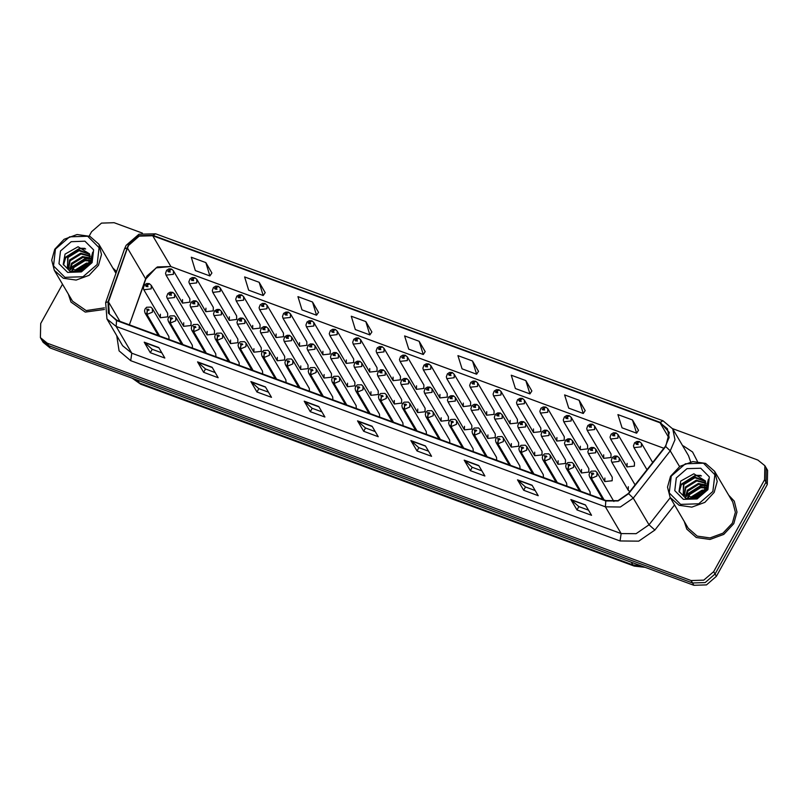 <?xml version="1.0" encoding="UTF-8"?>
<svg xmlns="http://www.w3.org/2000/svg" width="808" height="808" viewBox="0 0 808 808"><rect width="100%" height="100%" fill="white"/><g stroke="black" fill="none" stroke-linecap="round" stroke-linejoin="round"><path stroke-width="1.21" d="M394.334 400.435L394.254 403.96L401.606 403.111L401.677 399.596L385.234 371.64L385.163 375.164L377.821 376.003L377.286 374.175L378.407 371.145L380.709 369.791L383.002 369.872L379.548 372.064L381.972 372.963L381.477 371.337L381.245 372.69L380.265 372.801L381.366 371.296M370.933 391.809L370.862 395.334L378.205 394.486L378.275 390.971L361.832 363.014L361.762 366.539L354.419 367.377L353.884 365.549L355.015 362.519L357.308 361.166L359.611 361.247L356.146 363.438L358.57 364.337L358.075 362.711L357.843 364.065L356.863 364.176L357.974 362.671M347.531 383.184L347.46 386.699L354.803 385.86L354.874 382.346L338.441 354.389L338.37 357.914L331.017 358.752L330.482 356.924L331.613 353.894L333.906 352.541L336.209 352.621L332.755 354.813L335.179 355.712L334.674 354.086L334.451 355.439L333.472 355.55L334.573 354.045M324.129 374.559L324.059 378.073L331.411 377.235L331.482 373.72L315.039 345.763L314.969 349.278L307.626 350.127L307.091 348.299L308.212 345.269L310.514 343.915L312.807 343.996L309.353 346.188L311.777 347.087L311.282 345.46L311.05 346.814L310.07 346.925L311.171 345.42M253.934 348.682L253.863 352.197L261.216 351.359L261.287 347.834L244.844 319.887L244.773 323.402L237.431 324.24L236.896 322.412L238.017 319.392L240.319 318.039L242.612 318.12L239.158 320.311L241.582 321.2L241.087 319.584L240.855 320.938L239.875 321.049L240.976 319.544M230.543 340.057L230.472 343.572L237.815 342.733L237.885 339.209L221.442 311.262L221.372 314.777L214.029 315.615L213.494 313.787L214.625 310.767L216.918 309.413L219.221 309.494L215.756 311.686L218.18 312.575L217.685 310.959L217.453 312.312L216.473 312.423L217.584 310.918M207.141 331.421L207.07 334.946L214.413 334.108L214.484 330.583L198.051 302.626L197.98 306.151L190.627 306.989L190.092 305.161L191.223 302.142L193.516 300.788L195.819 300.869L192.355 303.061L194.789 303.949L194.284 302.333L194.061 303.687L193.082 303.798L194.183 302.293M183.739 322.796L183.668 326.321L191.021 325.483L191.092 321.958L174.649 294.001L174.578 297.526L167.236 298.364L166.701 296.536L167.822 293.516L170.124 292.163L172.417 292.244L168.963 294.435L171.387 295.324L170.892 293.708L170.66 295.061L169.68 295.173L170.781 293.668M300.738 365.933L300.667 369.448L308.01 368.61L308.08 365.095L291.637 337.138L291.567 340.653L284.224 341.501L283.689 339.673L284.82 336.643L287.113 335.29L289.416 335.37L285.951 337.562L288.375 338.461L287.88 336.835L287.648 338.188L286.668 338.299L287.779 336.795M277.336 357.308L277.265 360.822L284.608 359.984L284.679 356.469L268.246 328.513L268.175 332.027L260.822 332.866L260.287 331.038L261.418 328.018L263.711 326.664L266.014 326.745L262.56 328.937L264.984 329.826L264.479 328.21L264.256 329.563L263.277 329.674L264.378 328.169M417.726 409.06L417.655 412.585L424.998 411.747L425.069 408.222L408.636 380.265L408.565 383.79L401.212 384.628L400.677 382.8L401.808 379.77L404.101 378.417L406.404 378.498L402.95 380.689L405.374 381.588L404.869 379.962L404.646 381.315L403.667 381.426L404.768 379.922M441.128 417.685L441.057 421.21L448.4 420.372L448.47 416.847L432.028 388.89L431.957 392.415L424.614 393.254L424.079 391.425L425.21 388.396L427.503 387.052L429.805 387.123L426.341 389.315L428.765 390.214L428.27 388.587L428.038 389.941L427.058 390.052L428.169 388.557M464.529 426.311L464.449 429.836L471.801 428.998L471.872 425.473L455.429 397.516L455.359 401.041L448.016 401.879L447.481 400.051L448.602 397.021L450.904 395.678L453.197 395.748L449.743 397.95L452.167 398.839L451.672 397.213L451.44 398.566L450.46 398.687L451.561 397.183M487.921 434.936L487.85 438.461L495.193 437.623L495.264 434.098L478.831 406.141L478.76 409.666L471.418 410.504L470.872 408.676L472.003 405.646L474.296 404.303L476.599 404.374L473.145 406.576L475.569 407.464L475.064 405.848L474.841 407.202L473.862 407.313L474.963 405.808M511.323 443.562L511.252 447.087L518.595 446.248L518.665 442.723L502.223 414.767L502.152 418.291L494.809 419.13L494.274 417.302L495.405 414.272L497.698 412.928L500 412.999L496.536 415.201L498.96 416.09L498.465 414.474L498.233 415.827L497.253 415.938L498.364 414.433M534.724 452.187L534.644 455.712L541.996 454.874L542.067 451.349L525.624 423.392L525.553 426.917L518.211 427.755L517.675 425.927L518.797 422.907L521.099 421.554L523.392 421.635L519.938 423.826L522.362 424.715L521.867 423.099L521.635 424.452L520.655 424.564L521.756 423.059M558.116 460.812L558.045 464.337L565.388 463.499L565.459 459.974L549.026 432.028L548.955 435.542L541.612 436.381L541.067 434.553L542.198 431.533L544.501 430.179L546.794 430.26L543.34 432.452L545.764 433.341L545.259 431.724L545.036 433.078L544.057 433.189L545.158 431.684M581.518 469.448L581.447 472.963L588.79 472.125L588.86 468.6L572.418 440.653L572.347 444.168L565.004 445.006L564.469 443.178L565.6 440.158L567.893 438.805L570.195 438.885L566.731 441.077L569.155 441.966L568.66 440.35L568.428 441.703L567.448 441.814L568.559 440.31M604.919 478.073L604.839 481.588L612.191 480.75L612.262 477.225L595.819 449.278L595.749 452.793L588.406 453.631L587.87 451.803L588.992 448.783L591.294 447.43L593.587 447.511L590.133 449.702L592.557 450.591L592.062 448.975L591.83 450.329L590.85 450.44L591.951 448.935M628.311 486.699L628.24 490.214L629.836 491.577M160.348 314.171L160.277 317.696L167.62 316.857L167.69 313.332L151.248 285.375L151.177 288.9L143.834 289.739L143.299 287.911L144.43 284.881L146.723 283.537L149.026 283.608L145.561 285.81L147.985 286.699L147.49 285.083L147.258 286.436L146.278 286.547L147.379 285.042M276.134 334.047L276.063 337.572L283.406 336.734L283.477 333.209L267.044 305.252L266.973 308.777L259.631 309.615L259.085 307.787L260.216 304.767L262.519 303.414L264.812 303.495L261.358 305.687L263.782 306.575L263.277 304.959L263.055 306.313L262.075 306.424L263.176 304.919M252.742 325.422L252.662 328.947L260.014 328.109L260.085 324.584L243.642 296.627L243.572 300.152L236.229 300.99L235.694 299.162L236.815 296.132L239.118 294.789L241.41 294.859L237.956 297.061L240.38 297.95L239.885 296.334L239.653 297.687L238.673 297.799L239.774 296.294M229.341 316.797L229.27 320.321L236.613 319.483L236.683 315.958L220.241 288.001L220.17 291.526L212.827 292.365L212.292 290.537L213.423 287.507L215.716 286.163L218.019 286.234L214.554 288.436L216.978 289.325L216.483 287.699L216.251 289.062L215.271 289.173L216.382 287.668M205.939 308.171L205.868 311.696L213.211 310.858L213.282 307.333L196.849 279.376L196.778 282.901L189.436 283.739L188.89 281.911L190.021 278.881L192.324 277.538L194.617 277.609L191.163 279.81L193.587 280.699L193.082 279.073L192.859 280.426L191.88 280.548L192.981 279.043M299.536 342.673L299.465 346.198L306.808 345.359L306.878 341.834L290.446 313.878L290.365 317.403L283.022 318.241L282.487 316.413L283.618 313.393L285.911 312.039L288.214 312.12L284.749 314.312L287.173 315.201L286.678 313.585L286.446 314.938L285.466 315.049L286.577 313.544M322.937 351.308L322.867 354.823L330.209 353.985L330.28 350.46L313.837 322.513L313.767 326.028L306.424 326.866L305.889 325.038L307.01 322.018L309.312 320.665L311.605 320.746L308.151 322.937L310.575 323.826L310.08 322.21L309.848 323.564L308.868 323.675L309.969 322.17M346.329 359.934L346.258 363.449L353.601 362.61L353.672 359.085L337.239 331.139L337.168 334.653L329.826 335.492L329.28 333.664L330.411 330.644L332.714 329.29L335.007 329.371L331.553 331.563L333.977 332.452L333.472 330.836L333.25 332.189L332.27 332.3L333.371 330.795M369.731 368.559L369.66 372.074L377.003 371.236L377.073 367.721L360.641 339.764L360.56 343.279L353.217 344.117L352.682 342.289L353.813 339.269L356.106 337.916L358.409 337.996L354.944 340.188L357.368 341.077L356.873 339.461L356.641 340.814L355.661 340.925L356.772 339.421M393.132 377.185L393.062 380.699L400.404 379.861L400.475 376.346L384.032 348.389L383.962 351.904L376.619 352.753L376.084 350.924L377.205 347.894L379.507 346.541L381.8 346.622L378.346 348.814L380.77 349.712L380.275 348.086L380.043 349.44L379.063 349.551L380.164 348.046M416.524 385.81L416.453 389.325L423.796 388.486L423.867 384.972L407.434 357.015L407.363 360.53L400.021 361.378L399.475 359.55L400.606 356.52L402.909 355.166L405.202 355.247L401.748 357.439L404.172 358.338L403.667 356.712L403.445 358.065L402.465 358.176L403.566 356.671M439.926 394.435L439.855 397.95L447.198 397.112L447.268 393.597L430.836 365.64L430.755 369.165L423.412 370.003L422.877 368.175L424.008 365.145L426.301 363.792L428.604 363.873L425.139 366.064L427.563 366.963L427.068 365.337L426.836 366.691L425.856 366.802L426.967 365.297M463.327 403.061L463.257 406.586L470.599 405.737L470.67 402.222L454.227 374.266L454.157 377.791L446.814 378.629L446.279 376.801L447.4 373.771L449.702 372.417L451.995 372.498L448.541 374.69L450.965 375.589L450.47 373.963L450.238 375.316L449.258 375.427L450.359 373.922M486.719 411.686L486.648 415.211L493.991 414.363L494.062 410.848L477.629 382.891L477.558 386.416L470.216 387.254L469.67 385.426L470.801 382.396L473.104 381.043L475.397 381.124L471.943 383.315L474.367 384.214L473.872 382.588L473.639 383.941L472.66 384.053L473.761 382.548M510.121 420.311L510.05 423.836L517.393 422.998L517.463 419.473L501.031 391.516L500.95 395.041L493.607 395.88L493.072 394.051L494.203 391.022L496.496 389.668L498.799 389.749L495.334 391.941L497.758 392.839L497.263 391.213L497.031 392.567L496.051 392.678L497.162 391.173M533.522 428.937L533.452 432.462L540.794 431.624L540.865 428.099L524.422 400.142L524.352 403.667L517.009 404.505L516.474 402.677L517.595 399.647L519.898 398.304L522.19 398.374L518.736 400.566L521.16 401.465L520.665 399.839L520.433 401.192L519.453 401.303L520.554 399.809M556.914 437.562L556.843 441.087L564.186 440.249L564.267 436.724L547.824 408.767L547.753 412.292L540.411 413.13L539.865 411.302L540.996 408.272L543.299 406.929L545.592 407L542.138 409.201L544.562 410.09L544.067 408.464L543.835 409.818L542.855 409.939L543.956 408.434M580.316 446.188L580.245 449.713L587.588 448.874L587.658 445.349L571.226 417.393L571.145 420.918L563.802 421.756L563.267 419.928L564.398 416.898L566.691 415.554L568.994 415.625L565.529 417.827L567.953 418.716L567.458 417.1L567.226 418.453L566.246 418.564L567.357 417.059M603.717 454.813L603.647 458.338L610.989 457.5L611.06 453.975L594.617 426.018L594.547 429.543L587.204 430.381L586.669 428.553L587.79 425.523L590.092 424.18L592.395 424.25L588.931 426.452L591.355 427.341L590.86 425.725L590.628 427.079L589.648 427.19L590.749 425.685M627.109 463.439L627.038 466.963L634.381 466.125L634.462 462.6L618.019 434.643L617.948 438.168L610.606 439.007L610.06 437.179L611.191 434.159L613.494 432.805L615.787 432.886L612.333 435.078L614.757 435.966L614.262 434.351L614.03 435.704L613.05 435.815L614.151 434.31M182.547 299.546L182.467 303.071L189.819 302.232L189.89 298.707L173.447 270.751L173.377 274.276L166.034 275.114L165.499 273.286L166.62 270.256L168.923 268.913L171.215 268.983L167.761 271.175L170.185 272.074L169.69 270.448L169.458 271.801L168.478 271.912L169.579 270.407M379.699 417.079L379.477 414.221L363.034 386.264L362.964 389.789L357.5 392.092L357.954 388.355L359.772 387.587L357.348 386.699L357.843 388.315L358.075 386.961L359.055 386.85L358.277 387.608M356.298 408.454L356.076 405.596L339.643 377.639L339.572 381.164L334.098 383.467L334.552 379.73L336.37 378.962L333.946 378.063L334.451 379.689L334.674 378.336L335.653 378.225L334.552 379.73M332.906 399.829L332.684 396.97L316.241 369.014L316.17 372.538L310.706 374.841L311.151 371.104L312.979 370.337L310.555 369.438L311.05 371.064L311.282 369.711L312.262 369.599L311.151 371.104M309.504 391.203L309.282 388.345L292.839 360.388L292.769 363.913L287.305 366.216L287.759 362.479L289.577 361.711L287.153 360.812L287.648 362.439L287.88 361.085L288.86 360.974L287.759 362.479M262.711 373.952L262.489 371.094L246.046 343.137L245.975 346.662L240.511 348.955L240.956 345.228L242.784 344.461L240.36 343.562L240.855 345.188L241.087 343.834L242.067 343.723L240.956 345.228M286.103 382.578L285.881 379.72L269.448 351.763L269.367 355.288L263.903 357.58L264.357 353.854L266.175 353.086L263.751 352.187L264.256 353.813L264.479 352.46L265.458 352.349L264.681 353.106M192.516 348.076L192.284 345.218L175.851 317.261L175.78 320.776L170.316 323.079L170.761 319.342L172.589 318.574L170.165 317.685L170.66 319.311L170.892 317.958L171.872 317.837L170.761 319.342M215.908 356.702L215.686 353.843L199.253 325.887L199.172 329.401L193.708 331.704L194.162 327.977L195.98 327.21L193.556 326.311L194.061 327.937L194.284 326.584L195.263 326.472L194.162 327.977M239.309 365.327L239.087 362.469L222.644 334.512L222.574 338.027L217.11 340.33L217.564 336.603L219.382 335.835L216.958 334.936L217.453 336.562L217.685 335.209L218.665 335.098L217.564 336.603M403.101 425.705L402.879 422.847L386.436 394.89L386.365 398.415L380.901 400.718L381.346 396.981L383.174 396.213L380.75 395.324L381.245 396.94L381.477 395.587L382.457 395.476L381.346 396.981M426.493 434.33L426.271 431.472L409.838 403.515L409.767 407.04L404.303 409.343L404.747 405.606L406.565 404.838L404.141 403.95L404.646 405.566L404.869 404.212L405.848 404.101L404.747 405.606M449.894 442.956L449.672 440.097L433.229 412.141L433.159 415.666L427.695 417.968L428.149 414.231L429.967 413.464L427.543 412.575L428.038 414.191L428.27 412.837L429.25 412.726L428.149 414.231M473.296 451.591L473.074 448.723L456.631 420.776L456.56 424.291L451.096 426.594L451.541 422.857L453.369 422.089L450.945 421.2L451.44 422.816L451.672 421.463L452.652 421.352L451.541 422.857M496.688 460.217L496.466 457.348L480.033 429.401L479.962 432.916L474.498 435.219L474.942 431.482L476.76 430.714L474.336 429.826L474.841 431.442L475.064 430.088L476.043 429.977L475.266 430.745M520.089 468.842L519.867 465.974L503.424 438.027L503.354 441.542L497.89 443.844L498.344 440.108L500.162 439.34L497.738 438.451L498.233 440.077L498.465 438.714L499.445 438.603L498.667 439.37M543.491 477.467L543.269 474.609L526.826 446.652L526.755 450.167L521.291 452.47L521.736 448.733L523.564 447.975L521.14 447.076L521.635 448.703L521.867 447.349L522.847 447.228L521.736 448.733M566.883 486.093L566.66 483.234L550.228 455.278L550.157 458.793L544.693 461.095L545.137 457.368L546.955 456.601L544.531 455.702L545.036 457.328L545.259 455.975L546.238 455.864L545.137 457.368M590.284 494.718L590.062 491.86L573.619 463.903L573.549 467.418L568.085 469.721L568.539 465.994L570.357 465.226L567.933 464.327L568.428 465.953L568.66 464.6L569.64 464.489L568.539 465.994M613.838 501.465L597.021 472.529L596.95 476.053L591.486 478.346L591.941 474.619L593.759 473.852L591.335 472.953L591.83 474.579L592.062 473.225L593.042 473.114L591.941 474.619M169.114 339.451L168.892 336.582L152.449 308.636L152.379 312.151L146.915 314.453L147.369 310.716L149.187 309.949L146.763 309.06L147.258 310.686L147.49 309.323L148.47 309.212L147.369 310.716M68.377 294.223L71.013 302.101L85.214 312.039L104.394 309.474L85.214 312.039L71.013 302.101L68.377 294.223M684.124 521.221L686.76 529.109L696.324 537.522L710 539.471L723.806 534.381L733.765 523.725L737.007 512.12L734.22 501.192L728.614 495.051L734.22 501.192L737.007 512.12L733.765 523.725L723.806 534.381L710 539.471L696.324 537.522L686.76 529.109L684.124 521.221M170.963 266.6L663.802 448.288L170.831 266.549L157.378 266.983L146.834 276.134L129.411 324.806L145.591 278.881L127.452 248.026L128.684 245.289L139.228 236.138L152.692 235.694L660.025 422.736L667.357 428.735L669.125 437.441L665.348 446.329L628.321 493.506L617.989 500.617L606.03 500.526L116.756 320.14L109.413 314.14L108.484 301.859L127.452 248.026M128.3 245.137L108.06 301.788L108.353 313.09L116.544 320.524L605.818 500.909L618.08 501L628.664 493.718L665.691 446.541L669.317 432.442L660.237 422.352L152.904 235.32L139.107 235.764L128.3 245.137M62.479 284.204L40.683 323.513L40.4 337.603L43.167 342.299L50.045 347.935L693.91 585.295L706.525 584.891L716.413 576.316L767.317 484.487L765.933 482.134L766.216 468.044L765.933 482.134L715.03 573.963L765.933 482.134L764.55 479.78L764.833 465.701L757.955 460.065L672.599 428.604M693.91 585.295L692.527 582.952L705.142 582.538L715.03 573.963L705.142 582.538L692.527 582.952L48.662 345.582L692.527 582.952L691.143 580.599L703.758 580.184L713.646 571.61L764.55 479.78M41.784 339.956L48.662 345.582L41.784 339.956M638.512 430.331L632.472 419.928L617.928 414.565L622.039 427.836L636.583 433.199L638.562 430.27M585.184 410.676L579.144 400.263L564.6 394.9L568.701 408.171L583.245 413.534L585.224 410.605M531.846 391.011L525.806 380.598L511.262 375.235L515.373 388.507L529.917 393.87L531.896 390.951M478.518 371.347L472.478 360.944L457.934 355.581L462.035 368.852L476.579 374.215L478.558 371.286M211.858 273.043L205.818 262.63L191.274 257.267L195.374 270.539L209.918 275.902L211.898 272.973M265.186 292.708L259.146 282.295L244.602 276.932L248.702 290.203L263.256 295.566L265.226 292.637M318.524 312.363L312.484 301.95L297.93 296.597L302.041 309.868L316.584 315.231L318.564 312.302M371.852 332.027L365.812 321.614L351.268 316.251L355.369 329.523L369.913 334.886L371.892 331.967M425.18 351.692L419.14 341.279L404.596 335.916L408.707 349.187L423.251 354.55L425.23 351.621M116.574 271.498L112.868 268.054L116.574 271.498M142.39 233.138L114.09 222.705L101.475 223.109L91.587 231.684L89.173 236.037M40.4 337.603L47.278 343.228L691.143 580.599M478.72 465.539L484.871 475.993L470.327 470.63L464.176 460.176L478.72 465.539M532.058 485.204L538.199 495.658L523.655 490.294L517.514 479.841L532.058 485.204M585.386 504.869L591.537 515.312L576.993 509.959L570.842 499.506L585.386 504.869M318.726 406.555L324.877 417.009L310.322 411.646L304.182 401.192L318.726 406.555M265.398 386.901L271.538 397.344L256.995 391.981L250.854 381.538L265.398 386.901M212.06 367.236L218.211 377.69L203.667 372.326L197.516 361.873L212.06 367.236M158.732 347.571L164.872 358.025L150.328 352.662L144.188 342.208L158.732 347.571M425.392 445.885L431.533 456.328L416.989 450.965L410.848 440.522L425.392 445.885M372.064 426.22L378.205 436.674L363.661 431.31L357.51 420.857L372.064 426.22M363.661 431.31L365.509 427.977M375.195 431.543L365.458 427.957L357.51 420.857M416.989 450.965L418.837 447.642M428.523 451.207L418.786 447.622L410.848 440.522M150.328 352.662L152.177 349.329M161.863 352.904L152.126 349.309L144.188 342.208M203.667 372.326L205.505 368.993M215.191 372.559L205.454 368.973L197.516 361.873M256.995 391.981L258.843 388.658M268.529 392.223L258.792 388.638L250.854 381.538M310.322 411.646L312.171 408.313M321.857 411.888L312.12 408.293L304.182 401.192M576.993 509.959L578.841 506.626M588.527 510.191L578.791 506.606L570.842 499.506M523.655 490.294L525.503 486.961M535.189 490.537L525.452 486.941L517.514 479.841M470.327 470.63L472.175 467.297M481.861 470.872L472.125 467.276L464.176 460.176M419.14 341.279L423.251 354.55M365.812 321.614L369.913 334.886M312.484 301.95L316.584 315.231M259.146 282.295L263.256 295.566M205.818 262.63L209.918 275.902M472.478 360.944L476.579 374.215M525.806 380.598L529.917 393.87M579.144 400.263L583.245 413.534M632.472 419.928L636.583 433.199M767.317 484.487L767.6 470.397L764.833 465.701M169.518 271.609L169.256 271.155M169.69 270.448L171.569 269.114L173.447 270.751L171.882 269.407M169.518 271.65L169.215 271.145M147.329 286.234L147.056 285.779M147.49 285.083L149.369 283.739L151.248 285.375L149.692 284.032M147.319 286.274L147.016 285.769M159.54 335.916L146.915 314.453M147.258 310.686L146.602 314.342L145.036 312.989L158.237 335.431M159.216 335.795L146.602 314.342M97.152 264.479L99.111 247.692L87.708 236.229L69.629 236.815L55.459 249.106L53.51 265.903L64.913 277.366L82.992 276.77L97.152 264.479M98.435 265.357L101.475 254.48L98.859 244.238L89.89 236.34L77.083 234.522L64.135 239.289L54.793 249.278L51.752 260.166L54.368 270.397L63.337 278.295L76.154 280.113L89.092 275.346L98.435 265.357M74.77 271.195L75.447 269.923L86.436 263.135L89.001 263.085M75.659 271.225L86.931 263.964L88.557 263.883M71.811 271.932L71.862 271.236M71.952 270.619L73.498 266.61L84.487 259.822L90.021 260.338M72.356 272.044L72.437 271.448M72.569 270.811L73.983 267.438L84.981 260.651L89.85 260.974M69.872 269.609L71.538 263.287L82.537 256.5L90.334 258.005M70.336 269.892L72.033 264.125L83.022 257.328L90.304 258.56M68.296 268.306L69.589 259.974L80.588 253.187L90.173 255.934M68.65 268.65L70.084 260.802L81.073 254.015L90.243 256.429M82.396 269.448L88.809 263.448L89.557 253.884L78.113 246.773L65.024 254.086L63.266 264.357L70.124 271.427L81.315 271.135L90.607 263.681L92.668 252.217L89.92 263.176L82.396 269.448L78.245 270.973L67.609 267.488L67.64 256.651L78.639 249.864L89.627 254.076M67.377 267.165L68.124 257.479L79.123 250.692L89.799 254.52M79.437 270.68L86.113 266.892M60.499 250.965L59.014 263.701L67.66 272.387L81.376 271.942L92.112 262.62L93.597 249.894L84.951 241.198L71.245 241.653L60.499 250.965M54.368 270.397L72.498 301.233L86.153 310.615L104.474 307.798M63.499 265.024L65.65 257.712L79.891 248.682L85.688 248.935M70.387 269.923L71.498 267.66L85.739 258.641L90.294 258.671M63.256 264.327L65.408 257.287L79.649 248.268L84.85 248.399M70.377 268.933L71.255 267.246L85.497 258.227L89.486 258.186M77.194 271.135L87.688 265.145M712.898 491.486L714.858 474.69L703.455 463.236L685.376 463.822L671.206 476.114L669.256 492.91L680.659 504.364L698.738 503.778L712.898 491.486M714.181 492.365L717.221 481.477L714.615 471.236L705.636 463.348L692.83 461.519L679.881 466.287L670.549 476.276L667.499 487.163L670.115 497.405L679.084 505.293L691.9 507.121L704.849 502.354L714.181 492.365M670.115 497.405L688.244 528.23L697.213 536.128L710.03 537.946L722.968 533.179L732.311 523.19L735.351 512.302L732.735 502.071L714.615 471.236M690.517 498.193L691.194 496.93L702.192 490.143L704.748 490.092M691.406 498.233L702.677 490.971L704.303 490.88M687.558 498.93L687.608 498.233M687.699 497.627L689.244 493.607L700.233 486.82L705.778 487.345M688.103 499.041L688.184 498.455M688.315 497.819L689.729 494.446L700.728 487.648L705.596 487.981M685.618 496.617L687.295 490.294L698.284 483.507L706.081 485.002M686.083 496.9L687.78 491.123L698.769 484.335L706.051 485.558M684.043 495.304L685.335 486.971L696.334 480.184L705.919 482.931M684.396 495.658L685.83 487.8L696.819 481.012L706 483.426M698.142 496.455L704.556 490.456L705.303 480.891L693.86 473.781L680.77 481.083L679.013 491.355L685.871 498.425L697.072 498.132L706.354 490.688L708.414 479.215L705.667 490.173L698.142 496.455L693.991 497.981L683.356 494.486L683.386 483.659L694.385 476.871L705.374 481.073M683.124 494.163L683.871 484.487L694.87 477.7L705.546 481.517M695.183 497.688L701.859 493.89M676.245 477.972L674.761 490.709L683.406 499.394L697.122 498.95L707.869 489.628L709.343 476.892L700.698 468.206L686.992 468.65L676.245 477.972M679.245 492.032L681.396 484.709L695.638 475.69L701.435 475.932M686.133 496.92L687.255 494.668L701.485 485.638L706.04 485.669M679.003 491.325L681.154 484.295L695.395 475.276L700.597 475.397M686.123 495.94L687.002 494.254L701.243 485.224L705.232 485.184M692.941 498.142L703.435 492.143M192.92 280.235L192.657 279.78M193.082 279.073L194.97 277.74L196.849 279.376L195.284 278.033M192.91 280.275L192.617 279.77M216.322 288.86L216.059 288.406M216.483 287.699L218.372 286.365L220.241 288.001L218.685 286.658M216.312 288.9L216.009 288.395M239.713 297.485L239.451 297.031M239.885 296.334L241.764 294.991L243.642 296.627L242.077 295.284M239.713 297.526L239.41 297.021M263.277 304.959L265.165 303.616L267.044 305.252L265.479 303.909M182.931 344.541L170.316 323.079M170.66 319.311L169.993 322.968L168.438 321.614L181.628 344.067M182.618 344.43L169.993 322.968M206.333 353.167L193.708 331.704M194.061 327.937L193.395 331.593L191.829 330.25L205.03 352.692M206.02 353.056L193.395 331.593M229.735 361.792L217.11 340.33M217.453 336.562L216.797 340.219L215.231 338.875L228.432 361.317M229.411 361.681L216.797 340.219M253.126 370.418L240.511 348.955M240.855 345.188L240.188 348.844L238.633 347.501L251.823 369.943M252.813 370.306L240.188 348.844M170.892 293.708L172.771 292.365L174.649 294.001L173.084 292.658M194.284 302.333L196.172 300.99L198.051 302.626L196.485 301.283M217.524 312.11L217.251 311.666M217.685 310.959L219.564 309.615L221.442 311.262L219.887 309.908M217.514 312.151L217.211 311.646M241.087 319.584L242.966 318.251L244.844 319.887L243.279 318.534M286.517 314.736L286.254 314.282M286.678 313.585L288.567 312.241L290.446 313.878L288.88 312.534M286.507 314.777L286.204 314.272M309.908 323.362L309.646 322.917M310.08 322.21L311.959 320.867L313.837 322.513L312.272 321.16M309.908 323.402L309.605 322.897M333.31 331.987L333.048 331.543M333.472 330.836L335.36 329.502L337.239 331.139L335.674 329.785M333.3 332.027L333.007 331.522M356.712 340.612L356.449 340.168M356.873 339.461L358.762 338.128L360.641 339.764L359.075 338.421M356.702 340.663L356.399 340.148M264.317 329.361L264.054 328.917M264.479 328.21L266.367 326.876L268.246 328.513L266.68 327.169M264.307 329.411L264.014 328.896M287.719 337.986L287.456 337.542M287.88 336.835L289.759 335.502L291.637 337.138L290.082 335.795M287.709 338.037L287.406 337.522M311.11 346.612L310.848 346.167M311.282 345.46L313.161 344.127L315.039 345.763L313.474 344.42M311.11 346.662L310.807 346.147M334.512 355.237L334.249 354.793M334.674 354.086L336.562 352.753L338.441 354.389L336.875 353.046M334.502 355.288L334.209 354.773M276.528 379.043L263.903 357.58M264.256 353.813L263.59 357.469L262.024 356.126L275.225 378.568M276.215 378.932L263.59 357.469M264.721 353.126L264.357 353.854M299.93 387.668L287.305 366.216M287.648 362.439L286.991 366.095L285.426 364.751L298.627 387.194M299.606 387.557L286.991 366.095M323.321 396.304L310.706 374.841M311.05 371.064L310.383 374.72L308.828 373.377L322.018 395.819M323.008 396.183L310.383 374.72M380.103 349.238L379.841 348.793M380.275 348.086L382.154 346.753L384.032 348.389L382.467 347.046M380.103 349.288L379.8 348.773M403.505 357.863L403.243 357.419M403.667 356.712L405.555 355.379L407.434 357.015L405.869 355.671M403.495 357.914L403.202 357.399M426.907 366.489L426.644 366.044M427.068 365.337L428.957 364.004L430.836 365.64L429.27 364.297M426.897 366.539L426.594 366.024M450.298 375.114L450.036 374.67M450.47 373.963L452.349 372.629L454.227 374.266L452.662 372.922M450.298 375.164L449.995 374.649M473.7 383.739L473.438 383.295M473.872 382.588L475.75 381.255L477.629 382.891L476.064 381.548M473.69 383.79L473.397 383.275M497.263 391.213L499.152 389.88L501.031 391.516L499.465 390.173M357.914 363.863L357.651 363.418M358.075 362.711L359.954 361.378L361.832 363.014L360.277 361.671M357.904 363.913L357.601 363.398M381.477 371.337L383.356 370.003L385.234 371.64L383.669 370.296M404.707 381.124L404.444 380.669M404.869 379.962L406.757 378.629L408.636 380.265L407.07 378.922M404.697 381.164L404.404 380.659M428.109 389.749L427.846 389.294M428.27 388.587L430.149 387.254L432.028 388.89L430.472 387.547M428.099 389.789L427.796 389.284M451.672 397.213L453.551 395.88L455.429 397.516L453.864 396.173M474.902 407L474.639 406.545M475.064 405.848L476.952 404.505L478.831 406.141L477.265 404.798M474.892 407.04L474.599 406.535M346.723 404.929L334.098 383.467M334.451 379.689L333.785 383.346L332.219 382.002L345.42 404.444M346.41 404.808L333.785 383.346M370.125 413.555L357.5 392.092M357.843 388.315L357.186 391.971L355.621 390.628L368.822 413.07M369.801 413.433L357.186 391.971M358.318 387.628L357.954 388.355M393.516 422.18L380.901 400.718M381.245 396.94L380.578 400.596L379.023 399.253L392.213 421.695M393.203 422.059L380.578 400.596M416.918 430.805L404.303 409.343M404.646 405.566L403.98 409.222L402.414 407.878L415.615 430.321M416.605 430.684L403.98 409.222M440.32 439.431L427.695 417.968M428.038 414.191L427.381 417.847L425.816 416.504L439.017 438.946M439.996 439.31L427.381 417.847M463.711 448.056L451.096 426.594M451.44 422.816L450.773 426.473L449.218 425.129L462.408 447.571M463.398 447.935L450.773 426.473M520.665 399.839L522.544 398.506L524.422 400.142L522.857 398.799M543.895 409.626L543.633 409.171M544.067 408.464L545.945 407.131L547.824 408.767L546.259 407.424M543.885 409.666L543.592 409.161M567.458 417.1L569.347 415.756L571.226 417.393L569.66 416.049M590.699 426.876L590.426 426.422M590.86 425.725L592.739 424.382L594.617 426.018L593.062 424.675M590.688 426.917L590.385 426.412M614.09 435.502L613.827 435.047M614.262 434.351L616.14 433.007L618.019 434.643L616.454 433.3M614.09 435.542L613.787 435.037M639.35 441.592L635.724 443.703L638.148 444.592L637.653 442.976L637.421 444.329L636.441 444.44L637.552 442.935M637.492 444.127L637.229 443.683M637.653 442.976L639.542 441.633L641.421 443.269L641.35 446.794L633.997 447.632L633.462 445.804L634.593 442.784L636.886 441.431L639.189 441.511M637.482 444.168L637.189 443.663M498.304 415.625L498.041 415.171M498.465 414.474L500.344 413.13L502.223 414.767L500.667 413.423M498.294 415.666L497.991 415.161M521.867 423.099L523.746 421.756L525.624 423.392L524.059 422.049M545.097 432.876L544.834 432.431M545.259 431.724L547.147 430.381L549.026 432.028L547.46 430.674M545.087 432.916L544.794 432.411M568.66 440.35L570.539 439.007L572.418 440.653L570.862 439.299M591.89 450.127L591.628 449.682M592.062 448.975L593.941 447.642L595.819 449.278L594.254 447.925M591.89 450.167L591.587 449.662M617.15 456.217L613.535 458.328L615.959 459.217L615.454 457.601L615.231 458.954L614.252 459.065L615.353 457.56M615.292 458.752L615.029 458.308M615.454 457.601L617.342 456.267L619.221 457.904L619.15 461.419L611.808 462.257L611.262 460.429L612.393 457.409L614.696 456.055L616.989 456.136M615.282 458.803L614.989 458.288M487.113 456.682L474.498 435.219M474.841 431.442L474.175 435.098L472.609 433.755L485.81 456.197M486.8 456.56L474.175 435.098M475.306 430.755L474.942 431.482M510.515 465.307L497.89 443.844M498.233 440.077L497.576 443.733L496.011 442.38L509.212 464.822M510.191 465.186L497.576 443.733M498.708 439.38L498.344 440.108M533.906 473.932L521.291 452.47M521.635 448.703L520.968 452.359L519.413 451.005L532.603 473.458M533.593 473.821L520.968 452.359M557.308 482.558L544.693 461.095M545.036 457.328L544.37 460.984L542.804 459.641L556.005 482.083M556.995 482.447L544.37 460.984M580.71 491.183L568.085 469.721M568.428 465.953L567.771 469.61L566.206 468.266L579.407 490.709M580.386 491.072L567.771 469.61M604.101 499.809L591.486 478.346M591.83 474.579L591.163 478.235L589.608 476.892L602.798 499.334M603.788 499.697L591.163 478.235M152.692 235.694L170.892 266.579L156.156 267.832L145.511 279.235M682.639 445.673L683.538 445.996L683.184 446.592M683.538 445.996L692.547 452.015L697.375 461.388M690.668 461.853L688.527 455.672L672.791 428.917L674.993 439.794L670.276 450.914L633.25 498.092L620.332 506.98L605.384 506.858L116.11 326.483L116.544 320.524M660.237 422.352L662.954 420.816L155.621 233.785L139.006 234.199L126.119 245.369L124.563 248.814L127.028 247.955M605.818 500.909L605.384 506.858L621.12 533.613L636.068 533.735L648.986 524.846L670.286 497.698M628.664 493.718L633.25 498.092L648.986 524.846L654.834 530.048L638.684 541.158L620.009 541.006L130.724 360.631L119.039 350.864L116.796 335.754M124.563 248.814L105.596 302.647L108.06 301.788M130.724 360.631L131.835 353.227L116.11 326.483L106.939 318.978L122.665 345.733L131.835 353.227L621.12 533.613L620.009 541.006M665.691 446.541L670.276 450.914L679.477 466.559M155.621 233.785L152.904 235.32M674.539 504.929L654.834 530.048M47.278 343.228L50.045 347.935M713.646 571.61L716.413 576.316M660.025 422.736L669.044 438.067M108.484 301.859L119.917 321.311M372.225 426.493L357.762 421.16M318.887 406.828L304.424 401.505M265.559 387.173L251.096 381.841M212.221 367.509L197.758 362.176M158.893 347.844L144.43 342.511M425.553 446.157L411.09 440.825M478.881 465.812L464.428 460.489M532.22 485.477L517.756 480.144M585.548 505.141L571.094 499.809M132.189 378.215L139.329 382.962L137.744 380.265M645.016 567.277L634.25 566.125L140.663 384.154L139.329 382.962L632.916 564.923L631.331 562.227M634.25 566.125L632.916 564.923L642.006 566.166M639.855 441.925L641.421 443.269L652.692 462.449M617.655 456.56L619.221 457.904L635.088 484.891M105.596 302.647L106.939 318.978M672.791 428.917L662.954 420.816M140.663 384.154L132.078 378.174M182.467 303.071L166.034 275.114M160.277 317.696L143.834 289.739M152.449 308.636L150.944 307.171L146.682 307.282L145.026 308.979L144.501 310.878L145.036 312.989M115.948 273.286L98.859 244.238M205.868 311.696L189.436 283.739M229.27 320.321L212.827 292.365M252.662 328.947L236.229 300.99M276.063 337.572L259.631 309.615M175.851 317.261L174.346 315.797L170.074 315.918L168.417 317.605L167.892 319.503L168.438 321.614M199.253 325.887L197.738 324.422L193.476 324.543L191.819 326.23L191.294 328.129L191.829 330.25M222.644 334.512L221.139 333.058L216.877 333.169L215.221 334.855L214.696 336.754L215.231 338.875M246.046 343.137L244.541 341.683L240.269 341.794L238.613 343.481L238.087 345.38L238.633 347.501M183.668 326.321L167.236 298.364M207.07 334.946L190.627 306.989M230.472 343.572L214.029 315.615M253.863 352.197L237.431 324.24M299.465 346.198L283.022 318.241M322.867 354.823L306.424 326.866M346.258 363.449L329.826 335.492M369.66 372.074L353.217 344.117M277.265 360.822L260.822 332.866M300.667 369.448L284.224 341.501M324.059 378.073L307.626 350.127M347.46 386.699L331.017 358.752M269.448 351.763L267.933 350.308L263.671 350.419L262.014 352.106L261.489 354.005L262.024 356.126M292.839 360.388L291.334 358.934L287.072 359.045L285.416 360.732L284.891 362.63L285.426 364.751M316.241 369.014L314.736 367.559L310.464 367.67L308.808 369.357L308.282 371.256L308.828 373.377M393.062 380.699L376.619 352.753M416.453 389.325L400.021 361.378M439.855 397.95L423.412 370.003M463.257 406.586L446.814 378.629M486.648 415.211L470.216 387.254M510.05 423.836L493.607 395.88M370.862 395.334L354.419 367.377M394.254 403.96L377.821 376.003M417.655 412.585L401.212 384.628M441.057 421.21L424.614 393.254M464.449 429.836L448.016 401.879M487.85 438.461L471.418 410.504M339.643 377.639L338.128 376.185L333.866 376.296L332.209 377.982L331.684 379.881L332.219 382.002M363.034 386.264L361.529 384.81L357.267 384.921L355.611 386.608L355.086 388.507L355.621 390.628M386.436 394.89L384.931 393.435L380.659 393.546L379.002 395.233L378.477 397.132L379.023 399.253M409.838 403.515L408.323 402.061L404.061 402.172L402.404 403.859L401.879 405.757L402.414 407.878M433.229 412.141L431.724 410.686L427.462 410.797L425.806 412.484L425.281 414.383L425.816 416.504M456.631 420.776L455.126 419.312L450.854 419.423L449.197 421.109L448.672 423.018L449.218 425.129M533.452 432.462L517.009 404.505M556.843 441.087L540.411 413.13M580.245 449.713L563.802 421.756M603.647 458.338L587.204 430.381M627.038 466.963L610.606 439.007M646.986 469.721L633.997 447.632M511.252 447.087L494.809 419.13M534.644 455.712L518.211 427.755M558.045 464.337L541.612 436.381M581.447 472.963L565.004 445.006M604.839 481.588L588.406 453.631M628.24 490.214L611.808 462.257M480.033 429.401L478.518 427.937L474.256 428.048L472.599 429.745L472.074 431.644L472.609 433.755M503.424 438.027L501.919 436.562L497.657 436.684L496.001 438.37L495.476 440.269L496.011 442.38M526.826 446.652L525.321 445.188L521.049 445.309L519.403 446.996L518.867 448.894L519.413 451.005M550.228 455.278L548.713 453.813L544.451 453.934L542.794 455.621L542.269 457.52L542.804 459.641M573.619 463.903L572.115 462.449L567.852 462.56L566.196 464.246L565.671 466.145L566.206 468.266M597.021 472.529L595.516 471.074L591.244 471.185L589.598 472.872L589.062 474.771L589.608 476.892"/></g></svg>
